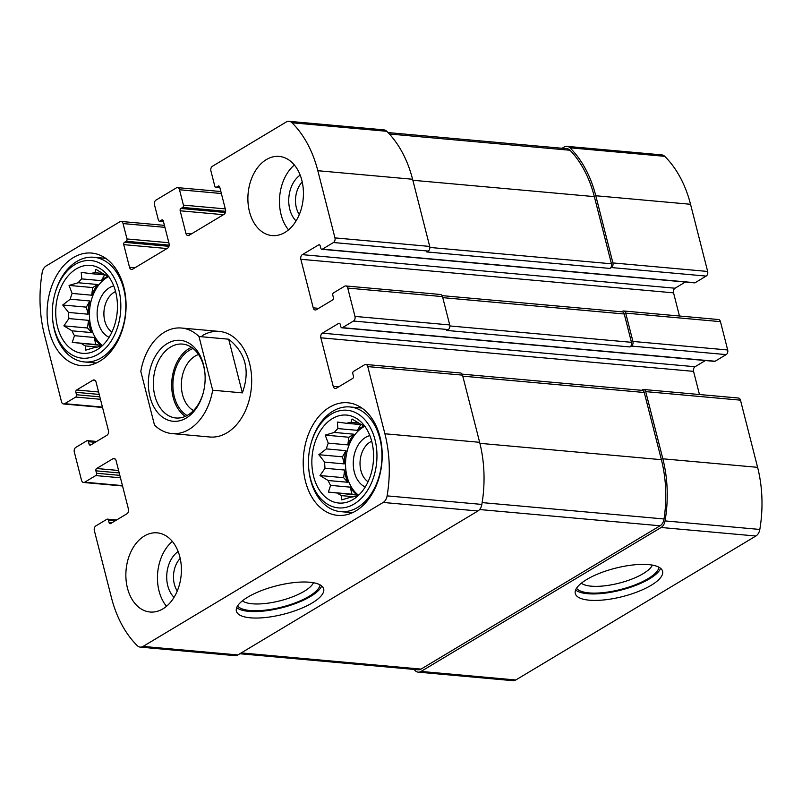 <?xml version="1.0" encoding="UTF-8"?>
<svg xmlns="http://www.w3.org/2000/svg" width="802" height="802" viewBox="0 0 802 802"><rect width="100%" height="100%" fill="white"/><g stroke="black" fill="none" stroke-linecap="round" stroke-linejoin="round"><path stroke-width="1.2" d="M299.296 214.555A21.714 15.108 95.1 0 1 302.234 181.974M177.272 590.984A21.714 15.108 95.1 0 1 180.209 558.403M413.982 669.419A109.523 76.22 -84.9 0 0 415.246 670.703A8.832 6.145 -84.9 0 0 418.183 672.146A8.832 6.145 -84.9 0 0 421.04 671.434L661.129 527.485A8.832 6.145 -84.9 0 0 665.058 520.909A109.523 76.22 -84.9 0 0 662.843 458.804L645.72 391.627A3.529 2.456 -84.9 0 0 643.705 389.501A3.529 2.456 -84.9 0 0 642.562 389.782L641.67 390.323M418.183 672.146L512.939 680.677A8.832 6.145 -84.9 0 0 515.796 679.976L755.885 536.017A8.832 6.145 -84.9 0 0 759.815 529.45A109.523 76.22 -84.9 0 0 757.599 467.335L740.477 400.158A3.529 2.456 -84.9 0 0 738.462 398.033L643.705 389.501M651.164 585.3A45.042 14.636 165.7 0 0 662.592 571.275A45.042 14.636 165.7 0 0 615.334 568.217A45.042 14.636 165.7 0 0 575.295 593.53A45.042 14.636 165.7 0 0 604.718 599.856A45.042 14.636 165.7 0 0 651.164 585.3M699.464 394.524L693.56 371.366A3.529 2.456 -84.9 0 1 695.063 366.735L322.354 333.171L338.644 323.396A1.764 1.233 -84.9 0 1 339.216 323.256A1.764 1.233 -84.9 0 1 340.218 324.319L340.84 326.745A1.764 1.233 -84.9 0 0 341.842 327.807L714.552 361.371A1.764 1.233 -84.9 0 0 715.123 361.231L726.181 354.604L631.425 346.073A3.529 2.456 -84.9 0 0 632.928 341.441L625.7 313.111A3.529 2.456 -84.9 0 0 623.695 310.986A3.529 2.456 -84.9 0 0 622.553 311.266L621.65 311.808M726.181 354.604A3.529 2.456 -84.9 0 0 727.685 349.973L720.457 321.642A3.529 2.456 -84.9 0 0 718.452 319.517L623.695 310.986M679.454 316.008L673.55 292.85A3.529 2.456 -84.9 0 1 675.053 288.219L302.344 254.655L318.635 244.881A1.764 1.233 -84.9 0 1 319.206 244.74A1.764 1.233 -84.9 0 1 320.209 245.803L320.83 248.239A1.764 1.233 -84.9 0 0 321.833 249.292L694.542 282.865A1.764 1.233 -84.9 0 0 695.113 282.725L706.161 276.088L611.405 267.557A3.529 2.456 -84.9 0 0 612.908 262.926L595.786 195.748A109.523 76.22 -84.9 0 0 569.951 147.799A8.832 6.145 -84.9 0 0 567.014 146.355A8.832 6.145 -84.9 0 0 564.157 147.057L562.152 148.26M706.161 276.088A3.529 2.456 -84.9 0 0 707.665 271.457L690.542 204.279A109.523 76.22 -84.9 0 0 664.708 156.33A8.832 6.145 -84.9 0 0 661.77 154.886L567.014 146.355M225.392 212.49L180.921 208.48L182.666 207.437A1.764 1.233 -84.9 0 0 183.417 205.122L179.498 189.743A3.529 2.456 -84.9 0 0 177.483 187.618A3.529 2.456 -84.9 0 0 176.34 187.899L155.979 200.109A3.529 2.456 -84.9 0 0 154.475 204.741L158.395 220.119A1.764 1.233 -84.9 0 0 159.408 221.182A1.764 1.233 -84.9 0 0 159.979 221.041L161.723 219.999A1.764 1.233 -84.9 0 1 162.295 219.858A1.764 1.233 -84.9 0 1 163.297 220.921L169.072 243.577A3.529 2.456 -84.9 0 1 167.568 248.209L132.661 269.141A3.529 2.456 -84.9 0 1 131.528 269.422A3.529 2.456 -84.9 0 1 129.513 267.297L123.739 244.64A1.764 1.233 -84.9 0 1 124.49 242.324L126.235 241.272A1.764 1.233 -84.9 0 0 126.987 238.956L123.067 223.578A3.529 2.456 -84.9 0 0 121.052 221.452A3.529 2.456 -84.9 0 0 119.909 221.733L46.115 265.983A8.832 6.145 -84.9 0 0 42.185 272.55A109.523 76.22 -84.9 0 0 44.401 334.665L61.523 401.842A3.529 2.456 -84.9 0 0 63.538 403.967A3.529 2.456 -84.9 0 0 64.681 403.687L75.739 397.06A1.764 1.233 -84.9 0 0 76.481 394.744L75.869 392.308A1.764 1.233 -84.9 0 1 76.621 389.993L92.912 380.228A3.529 2.456 -84.9 0 1 94.045 379.947A3.529 2.456 -84.9 0 1 96.06 382.073L108.44 430.634A3.529 2.456 -84.9 0 1 106.937 435.265L90.646 445.04A1.764 1.233 -84.9 0 1 90.075 445.18A1.764 1.233 -84.9 0 1 89.072 444.118L88.451 441.691A1.764 1.233 -84.9 0 0 87.448 440.629A1.764 1.233 -84.9 0 0 86.877 440.769L75.819 447.396A3.529 2.456 -84.9 0 0 74.315 452.027L81.543 480.358A3.529 2.456 -84.9 0 0 83.548 482.483A3.529 2.456 -84.9 0 0 84.691 482.202L95.749 475.576A1.764 1.233 -84.9 0 0 96.501 473.25L95.879 470.824A1.764 1.233 -84.9 0 1 96.631 468.508L112.922 458.744A3.529 2.456 -84.9 0 1 114.064 458.463A3.529 2.456 -84.9 0 1 116.069 460.589L128.45 509.15A3.529 2.456 -84.9 0 1 126.947 513.781L110.656 523.546A1.764 1.233 -84.9 0 1 110.085 523.696A1.764 1.233 -84.9 0 1 109.082 522.633L108.46 520.197A1.764 1.233 -84.9 0 0 107.458 519.135A1.764 1.233 -84.9 0 0 106.887 519.275L95.839 525.912A3.529 2.456 -84.9 0 0 94.335 530.543L111.458 597.721A109.523 76.22 -84.9 0 0 137.292 645.67A8.832 6.145 -84.9 0 0 140.23 647.114A8.832 6.145 -84.9 0 0 143.087 646.412L383.176 502.453A8.832 6.145 -84.9 0 0 387.105 495.877A109.523 76.22 -84.9 0 0 384.89 433.772L367.767 366.594A3.529 2.456 -84.9 0 0 365.752 364.469A3.529 2.456 -84.9 0 0 364.609 364.75L353.562 371.376A1.764 1.233 -84.9 0 0 352.81 373.692L353.431 376.128A1.764 1.233 -84.9 0 1 352.68 378.444L336.389 388.208A3.529 2.456 -84.9 0 1 335.246 388.489A3.529 2.456 -84.9 0 1 333.231 386.363L320.85 337.802A3.529 2.456 -84.9 0 1 322.354 333.171M140.23 647.114L234.986 655.645A8.832 6.145 -84.9 0 0 237.843 654.943L143.087 646.412M312.239 602.924A45.042 14.636 165.7 0 0 323.677 588.899A45.042 14.636 165.7 0 0 276.409 585.841A45.042 14.636 165.7 0 0 236.379 611.154A45.042 14.636 165.7 0 0 265.803 617.48A45.042 14.636 165.7 0 0 312.239 602.924M365.752 364.469L460.508 373A3.529 2.456 -84.9 0 1 462.523 375.125L479.646 442.313A109.523 76.22 -84.9 0 1 481.862 504.418A8.832 6.145 -84.9 0 1 477.932 510.984L237.843 654.943M695.063 366.735L705.379 360.549M341.842 327.807A1.764 1.233 -84.9 0 0 342.414 327.667L353.471 321.041A3.529 2.456 -84.9 0 0 354.975 316.409L347.747 288.078A3.529 2.456 -84.9 0 0 345.742 285.953A3.529 2.456 -84.9 0 0 344.599 286.234L333.542 292.86A1.764 1.233 -84.9 0 0 332.8 295.176L333.411 297.612A1.764 1.233 -84.9 0 1 332.66 299.928L316.369 309.692A3.529 2.456 -84.9 0 1 315.236 309.973A3.529 2.456 -84.9 0 1 313.221 307.848L300.84 259.287A3.529 2.456 -84.9 0 1 302.344 254.655M345.742 285.953L440.498 294.484A3.529 2.456 -84.9 0 1 442.503 296.61L449.732 324.94A3.529 2.456 -84.9 0 1 448.228 329.572L446.774 330.444L629.971 346.945A3.529 2.456 -84.9 0 0 631.465 342.314L624.247 313.983A3.529 2.456 -84.9 0 0 622.242 311.858L442.113 295.637M631.425 346.073L629.971 346.945M675.053 288.219L685.359 282.033M321.833 249.292A1.764 1.233 -84.9 0 0 322.404 249.151L333.462 242.525A3.529 2.456 -84.9 0 0 334.955 237.893L317.833 170.716A109.523 76.22 -84.9 0 0 291.998 122.766A8.832 6.145 -84.9 0 0 289.061 121.323A8.832 6.145 -84.9 0 0 286.204 122.024L212.41 166.275A3.529 2.456 -84.9 0 0 210.906 170.906L214.826 186.285A1.764 1.233 -84.9 0 0 215.838 187.347A1.764 1.233 -84.9 0 0 216.41 187.207L218.154 186.154A1.764 1.233 -84.9 0 1 218.725 186.014A1.764 1.233 -84.9 0 1 219.728 187.077L225.502 209.743A3.529 2.456 -84.9 0 1 223.999 214.375L189.102 235.307A3.529 2.456 -84.9 0 1 187.959 235.587A3.529 2.456 -84.9 0 1 185.944 233.462L180.169 210.796A1.764 1.233 -84.9 0 1 180.921 208.48M289.061 121.323L383.817 129.854A8.832 6.145 -84.9 0 1 386.754 131.297A109.523 76.22 -84.9 0 1 412.589 179.247L429.712 246.425A3.529 2.456 -84.9 0 1 428.218 251.066L426.764 251.938L609.951 268.429A3.529 2.456 -84.9 0 0 611.455 263.798L594.332 196.62A109.523 76.22 -84.9 0 0 570.072 150.265A8.832 6.145 -84.9 0 0 566.994 148.701L388.018 132.581M611.405 267.557L609.951 268.429M284.941 232.43A39.749 27.659 -84.9 0 0 303.276 189.212A39.749 27.659 -84.9 0 0 279.226 156.42A39.749 27.659 -84.9 0 0 266.374 159.578A39.749 27.659 -84.9 0 0 248.039 202.796A39.749 27.659 -84.9 0 0 272.089 235.587A39.749 27.659 -84.9 0 0 284.941 232.43M162.916 608.858A39.749 27.659 -84.9 0 0 181.252 565.641A39.749 27.659 -84.9 0 0 157.202 532.849A39.749 27.659 -84.9 0 0 144.35 536.007A39.749 27.659 -84.9 0 0 126.014 579.224A39.749 27.659 -84.9 0 0 150.074 612.016A39.749 27.659 -84.9 0 0 162.916 608.858M73.373 257.572A56.531 39.338 95.1 0 1 91.649 253.071A56.531 39.338 95.1 0 1 125.764 312.9A56.531 39.338 95.1 0 1 81.513 365.672A56.531 39.338 95.1 0 1 47.298 319.036A56.531 39.338 95.1 0 1 73.373 257.572M329.502 407.266A56.531 39.338 95.1 0 1 347.777 402.764A56.531 39.338 95.1 0 1 381.892 462.594A56.531 39.338 95.1 0 1 337.642 515.365A56.531 39.338 95.1 0 1 303.427 468.729A56.531 39.338 95.1 0 1 329.502 407.266M171.989 433.581A52.992 36.882 95.1 0 1 154.495 425.09L140.811 371.396A52.992 36.882 95.1 0 1 181.493 328.028A52.992 36.882 95.1 0 1 198.986 336.519L212.68 390.213A52.992 36.882 95.1 0 1 189.122 429.371A52.992 36.882 95.1 0 1 171.989 433.581L209.893 437A52.992 36.882 -84.9 0 0 227.026 432.779A52.992 36.882 -84.9 0 0 251.477 375.156A52.992 36.882 -84.9 0 0 219.397 331.437A52.992 36.882 -84.9 0 0 202.264 335.657M239.848 653.74L418.193 669.8A8.832 6.145 -84.9 0 0 421.05 669.099L660.086 525.781A8.832 6.145 -84.9 0 0 664.046 518.974A109.523 76.22 -84.9 0 0 661.389 459.676L644.257 392.499A3.529 2.456 -84.9 0 0 642.252 390.373L462.122 374.153M242.404 600.838A37.824 12.291 165.7 0 0 304.229 591.285A37.824 12.291 165.7 0 0 313.452 582.733M237.603 605.901A42.957 13.955 165.7 0 0 267.527 609.871A42.957 13.955 165.7 0 0 309.101 596.317A42.957 13.955 165.7 0 0 320.088 584.869M236.7 607.625A45.042 14.636 165.7 0 0 310.595 596.447A45.042 14.636 165.7 0 0 321.692 585.961M581.32 583.214A37.824 12.291 165.7 0 0 643.154 573.661A37.824 12.291 165.7 0 0 652.367 565.109M576.518 588.277A42.957 13.955 165.7 0 0 606.442 592.247A42.957 13.955 165.7 0 0 648.016 578.693A42.957 13.955 165.7 0 0 659.003 567.245M575.625 589.991A45.042 14.636 165.7 0 0 649.51 578.823A45.042 14.636 165.7 0 0 660.617 568.327M332.399 418.594A44.16 30.737 95.1 0 1 363.116 424.148A44.16 30.737 95.1 0 1 356.549 497.06A44.16 30.737 95.1 0 1 314.324 478.984A44.16 30.737 95.1 0 1 332.399 418.594M331.256 414.143A49.022 34.115 95.1 0 1 375.747 443.055A49.022 34.115 95.1 0 1 349.321 506.333A49.022 34.115 95.1 0 1 308.7 468.147A49.022 34.115 95.1 0 1 310.875 444.047A49.022 34.115 95.1 0 1 331.256 414.143M365.391 426.794L364.118 426.263A37.534 26.125 95.1 0 0 360.198 423.967L352.068 419.005L351.015 422.413L358.915 423.125M334.314 432.438L353.903 434.203L348.82 437.25L325.191 435.115L334.314 432.438A37.534 26.125 95.1 0 1 337.893 428.589L337.351 422.052L346.685 423.316A37.534 26.125 95.1 0 1 351.015 422.413M325.191 435.115L328.249 443.125L347.837 444.889A37.534 26.125 -84.9 0 1 353.903 434.203M326.384 448.889L345.973 450.654L342.474 456.829L318.845 454.704L326.384 448.889A37.534 26.125 95.1 0 1 328.249 443.125M318.845 454.704L324.68 462.132L344.269 463.897A37.534 26.125 -84.9 0 1 345.973 450.654M325.031 468.268L344.619 470.032L343.637 477.681L320.008 475.556L325.031 468.268A37.534 26.125 95.1 0 1 324.68 462.132M320.008 475.556L328.148 480.518L347.737 482.273A37.534 26.125 -84.9 0 1 344.619 470.032M330.604 485.38L350.193 487.145L351.998 494.212L328.379 492.087L330.604 485.38A37.534 26.125 95.1 0 1 328.148 480.518M328.379 492.087L357.301 495.105A37.534 26.125 -84.9 0 1 350.193 487.145M358.584 495.285L356.409 496.829L355.146 496.298A37.534 26.125 95.1 0 1 350.815 497.19L341.702 499.877L341.632 495.636A37.534 26.125 95.1 0 1 337.712 493.35M358.604 495.255A37.534 26.125 95.1 0 1 345.652 460.699A37.534 26.125 95.1 0 1 363.005 427.286A37.534 26.125 95.1 0 1 364.589 426.413M363.827 426.052A37.534 26.125 -84.9 0 0 361.742 427.165A37.534 26.125 -84.9 0 0 357.481 430.353L337.893 428.589M346.685 423.316L361.602 424.659M355.146 496.298L356.94 496.458M341.632 495.636L353.652 496.719M365.241 486.984A26.496 18.436 95.1 0 1 353.251 463.175A26.496 18.436 95.1 0 1 365.582 437.401A26.496 18.436 95.1 0 1 369.872 435.616M368.068 481.751A21.714 15.108 95.1 0 1 360.058 461.822A21.714 15.108 95.1 0 1 370.113 442.092A21.714 15.108 95.1 0 1 371.707 441.27M310.875 444.047L311.106 443.195A52.551 36.571 95.1 0 1 332.96 411.135A52.551 36.571 95.1 0 1 349.953 406.955A52.551 36.571 95.1 0 1 381.662 462.574A52.551 36.571 95.1 0 1 340.529 511.636A52.551 36.571 95.1 0 1 308.78 469.03L308.7 468.147M76.27 268.901A44.16 30.737 95.1 0 1 106.987 274.454A44.16 30.737 95.1 0 1 100.42 347.366A44.16 30.737 95.1 0 1 58.195 329.291A44.16 30.737 95.1 0 1 76.27 268.901M75.127 264.449A49.022 34.115 95.1 0 1 119.618 293.352A49.022 34.115 95.1 0 1 93.192 356.639A49.022 34.115 95.1 0 1 52.571 318.454A49.022 34.115 95.1 0 1 54.747 294.354A49.022 34.115 95.1 0 1 75.127 264.449M109.262 277.101L107.989 276.57A37.534 26.125 95.1 0 0 104.07 274.274L95.939 269.312L94.887 272.72L102.786 273.432M78.185 282.745L97.774 284.51L92.691 287.557L69.062 285.422L78.185 282.745A37.534 26.125 95.1 0 1 81.764 278.895L81.223 272.359L90.556 273.622A37.534 26.125 95.1 0 1 94.887 272.72M69.062 285.422L72.12 293.432L91.709 295.196A37.534 26.125 -84.9 0 1 97.774 284.51M70.255 299.196L89.844 300.961L86.345 307.136L62.716 305.011L70.255 299.196A37.534 26.125 95.1 0 1 72.12 293.432M62.716 305.011L68.551 312.439L88.14 314.204A37.534 26.125 -84.9 0 1 89.844 300.961M68.902 318.574L88.491 320.339L87.508 327.988L63.879 325.863L68.902 318.574A37.534 26.125 95.1 0 1 68.551 312.439M63.879 325.863L72.02 330.815L91.608 332.579A37.534 26.125 -84.9 0 1 88.491 320.339M74.476 335.687L94.065 337.452L95.869 344.519L72.25 342.394L74.476 335.687A37.534 26.125 95.1 0 1 72.02 330.815M72.25 342.394L101.172 345.411A37.534 26.125 -84.9 0 1 94.065 337.452M102.456 345.592L100.28 347.136L99.017 346.604A37.534 26.125 95.1 0 1 94.686 347.497L85.573 350.183L85.503 345.943A37.534 26.125 95.1 0 1 81.583 343.647M102.476 345.562A37.534 26.125 95.1 0 1 89.523 311.006A37.534 26.125 95.1 0 1 106.877 277.592A37.534 26.125 95.1 0 1 108.46 276.72M107.699 276.359A37.534 26.125 -84.9 0 0 105.613 277.472A37.534 26.125 -84.9 0 0 101.353 280.66L81.764 278.895M90.556 273.622L105.473 274.966M99.017 346.604L100.811 346.765M85.503 345.943L97.523 347.025M109.112 337.291A26.496 18.436 95.1 0 1 97.122 313.482A26.496 18.436 95.1 0 1 109.453 287.707A26.496 18.436 95.1 0 1 113.744 285.923M111.939 332.058A21.714 15.108 95.1 0 1 103.929 312.128A21.714 15.108 95.1 0 1 113.984 292.399A21.714 15.108 95.1 0 1 115.578 291.577M54.747 294.354L54.977 293.502A52.551 36.571 95.1 0 1 76.832 261.442A52.551 36.571 95.1 0 1 93.824 257.262A52.551 36.571 95.1 0 1 125.533 312.88A52.551 36.571 95.1 0 1 84.4 361.943A52.551 36.571 95.1 0 1 52.651 319.336L52.571 318.454M166.505 606.292A39.749 27.659 95.1 0 1 172.35 541.42M174.044 597.36A26.496 18.436 95.1 0 1 166.856 573.62A26.496 18.436 95.1 0 1 178.164 551.545M288.53 229.863A39.749 27.659 95.1 0 1 294.374 164.991M296.058 220.931A26.496 18.436 95.1 0 1 288.88 197.192A26.496 18.436 95.1 0 1 300.189 175.117M95.869 344.519L101.172 345.411M87.508 327.988L91.608 332.579M86.345 307.136L88.14 314.204M92.691 287.557L91.709 295.196M104.621 274.885L101.353 280.66M351.998 494.212L357.301 495.105M343.637 477.681L347.737 482.273M342.474 456.829L344.269 463.897M348.82 437.25L347.837 444.889M360.75 424.579L357.481 430.353M198.986 336.519L228.68 339.196L242.364 392.88C250.314 370.805 245.753 352.91 228.68 339.196M212.68 390.213L242.364 392.88M149.984 396.85A40.631 28.27 95.1 0 1 170.255 342.033A40.631 28.27 95.1 0 1 204.931 373.271A40.631 28.27 95.1 0 1 203.137 393.251A40.631 28.27 95.1 0 1 176.219 421.301A40.631 28.27 95.1 0 1 149.984 396.85M203.247 392.81A37.093 25.814 95.1 0 1 175.949 417.982A37.093 25.814 95.1 0 1 154.836 395.687A37.093 25.814 95.1 0 1 182.595 344.088A37.093 25.814 95.1 0 1 204.971 373.732M185.322 416.378A37.093 25.814 95.1 0 1 173.152 397.331A37.093 25.814 95.1 0 1 191.538 347.336M187.087 415.516A35.328 24.581 95.1 0 1 174.315 396.639A35.328 24.581 95.1 0 1 193.122 348.509M193.513 410.554A29.353 20.431 95.1 0 1 182.525 394.664A29.353 20.431 95.1 0 1 198.555 354.534M515.796 679.976L421.04 671.434M755.885 536.017L661.129 527.485M759.815 529.45L665.058 520.909M757.599 467.335L662.843 458.804M740.477 400.158L645.72 391.627M727.685 349.973L632.928 341.441M720.457 321.642L625.7 313.111M707.665 271.457L612.908 262.926M690.542 204.279L595.786 195.748M664.708 156.33L569.951 147.799M163.407 221.352L159.979 221.041M162.826 220.099L161.723 219.999M134.926 267.788L129.513 267.297M167.037 248.54L123.739 244.64M168.961 246.324L124.49 242.324M169.202 245.141L126.235 241.272M168.861 242.725L126.987 238.956M164.931 227.347L123.067 223.578M102.435 407.085L64.681 403.687M100.45 399.286L75.739 397.06M99.829 396.84L76.481 394.744M99.207 394.414L75.869 392.308M98.586 391.977L76.621 389.993M95.127 380.429L92.912 380.228M91.779 444.358L89.072 444.118M95.217 442.293L88.451 441.691M122.445 485.601L84.691 482.202M120.46 477.802L95.749 475.576M119.839 475.355L96.501 473.25M119.217 472.929L95.879 470.824M118.596 470.483L96.631 468.508M115.137 458.945L112.922 458.744M111.789 522.874L109.082 522.633M115.227 520.809L108.46 520.197M477.932 510.984L383.176 502.453M481.862 504.418L387.105 495.877M479.646 442.313L384.89 433.772M462.523 375.125L367.767 366.594M338.644 386.855L333.231 386.363M693.56 371.366L320.85 337.802M339.757 323.497L338.644 323.396M715.123 361.231L342.414 327.667M448.228 329.572L353.471 321.041M449.732 324.94L354.975 316.409M442.503 296.61L347.747 288.078M318.635 308.339L313.221 307.848M673.55 292.85L300.84 259.287M319.737 244.981L318.635 244.881M695.113 282.725L322.404 249.151M428.218 251.066L333.462 242.525M429.712 246.425L334.955 237.893M412.589 179.247L317.833 170.716M386.754 131.297L291.998 122.766M219.838 187.518L216.41 187.207M219.257 186.254L218.154 186.154M191.357 233.953L185.944 233.462M223.467 214.695L180.169 210.796M225.633 211.307L182.666 207.437M225.292 208.891L183.417 205.122M221.372 193.513L179.498 189.743M611.455 263.798L429.852 247.447M594.332 196.62L412.85 180.27M570.072 150.265L389.351 133.994M631.465 342.314L449.872 325.953M624.247 313.983L442.774 297.642M421.05 669.099L241.242 652.908M660.086 525.781L479.616 509.531M664.046 518.974L482.162 502.603M661.389 459.676L479.907 443.336M644.257 392.499L462.784 376.148M163.458 221.542L159.408 221.182M164.43 225.362L121.052 221.452M102.536 407.476L63.538 403.967M96.621 441.451L87.448 440.629M122.546 485.992L83.548 482.483M116.641 519.967L107.458 519.135M219.888 187.708L215.838 187.347M220.861 191.528L177.483 187.618M340.529 511.636L352.429 512.709M349.953 406.955L361.852 408.028M84.4 361.943L96.3 363.015M93.824 257.262L105.724 258.334M181.493 328.028L219.397 331.437"/></g></svg>
